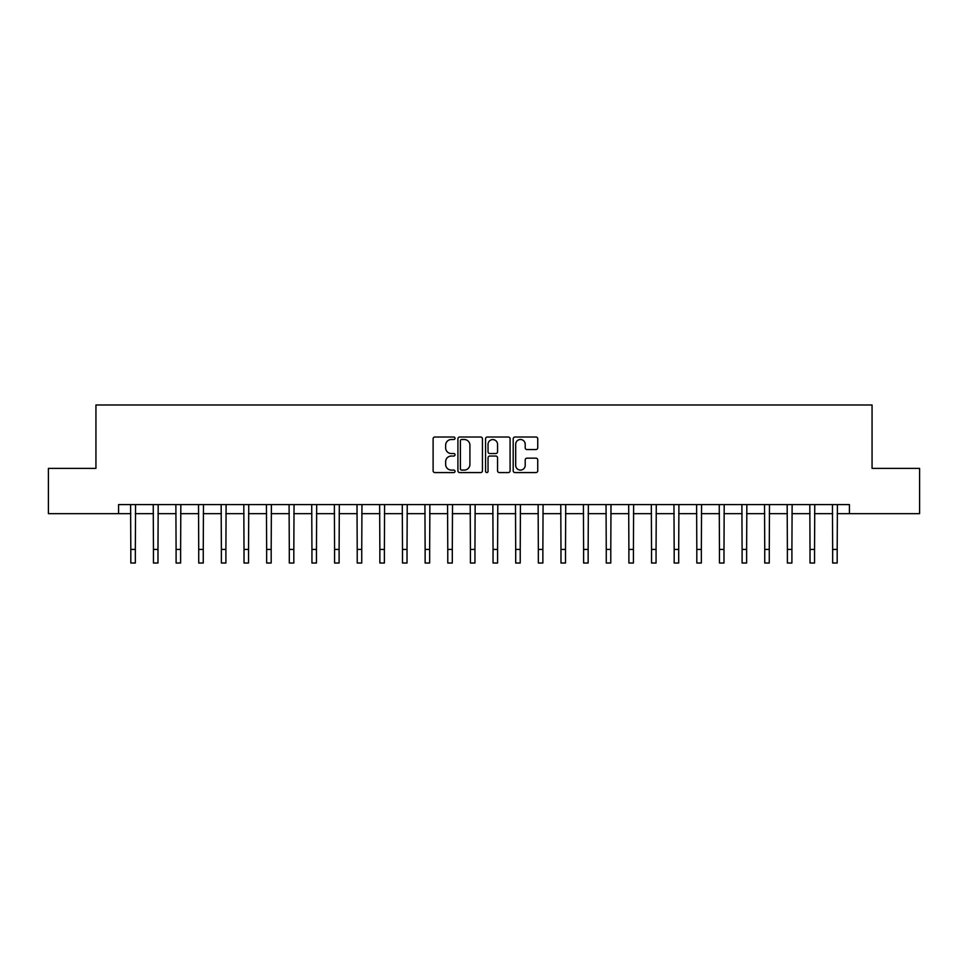 <?xml version="1.0" encoding="UTF-8"?>
<svg xmlns="http://www.w3.org/2000/svg" width="968" height="968" viewBox="0 0 968 968"><rect width="100%" height="100%" fill="white"/><g stroke="black" fill="none" stroke-linecap="round" stroke-linejoin="round"><path stroke-width="1.45" d="M455.021 438.262A1.246 1.246 0 0 0 453.774 437.016L434.886 437.016A1.779 1.779 0 0 0 433.107 438.794L433.107 470.799A1.779 1.779 0 0 0 434.886 472.578L453.774 472.578A1.246 1.246 0 0 0 455.021 471.331A1.246 1.246 0 0 0 453.774 470.085L451.33 470.085A5.687 5.687 0 0 1 445.643 464.398L445.643 461.724A5.687 5.687 0 0 1 451.33 456.037L453.774 456.037A1.246 1.246 0 0 0 455.021 454.791A1.246 1.246 0 0 0 453.774 453.544L451.33 453.544A5.687 5.687 0 0 1 445.643 447.857L445.643 445.195A5.687 5.687 0 0 1 451.33 439.508L453.774 439.508A1.246 1.246 0 0 0 455.021 438.262M535.957 449.551A1.779 1.779 0 0 0 537.736 447.773L537.736 438.794A1.779 1.779 0 0 0 535.957 437.016L514.976 437.016A1.779 1.779 0 0 0 513.197 438.794L513.197 470.799A1.779 1.779 0 0 0 514.976 472.578L535.957 472.578A1.779 1.779 0 0 0 537.736 470.799L537.736 459.945A1.779 1.779 0 0 0 535.957 458.166L526.979 458.166A1.779 1.779 0 0 0 525.201 459.945L525.201 465.33A4.755 4.755 0 0 1 520.445 470.085A4.755 4.755 0 0 1 515.69 465.33L515.69 444.264A4.755 4.755 0 0 1 520.445 439.508A4.755 4.755 0 0 1 525.201 444.264L525.201 447.773A1.779 1.779 0 0 0 526.979 449.551L535.957 449.551M118.58 513.657L48.4 513.657L48.4 468.379L95.941 468.379L95.941 404.987L872.059 404.987L872.059 468.379L919.6 468.379L919.6 513.657L849.42 513.657L849.42 504.606L118.58 504.606L118.58 513.657L130.813 513.657M482.439 438.794A1.779 1.779 0 0 0 480.673 437.016L459.691 437.016A1.779 1.779 0 0 0 457.912 438.794L457.912 470.799A1.779 1.779 0 0 0 459.691 472.578L480.673 472.578A1.779 1.779 0 0 0 482.439 470.799L482.439 438.794M487.327 437.016L508.309 437.016A1.779 1.779 0 0 1 510.088 438.794L510.088 470.799A1.779 1.779 0 0 1 508.309 472.578L499.331 472.578A1.779 1.779 0 0 1 497.552 470.799L497.552 457.816A1.779 1.779 0 0 0 495.773 456.037L489.82 456.037A1.779 1.779 0 0 0 488.041 457.816L488.041 471.331A1.246 1.246 0 0 1 486.795 472.578A1.246 1.246 0 0 1 485.561 471.331L485.561 438.794A1.779 1.779 0 0 1 487.327 437.016M135.338 513.657L153.452 513.657M157.978 513.657L176.091 513.657M180.617 513.657L198.73 513.657M203.256 513.657L221.369 513.657M225.895 513.657L244.009 513.657M248.546 513.657L266.648 513.657M271.185 513.657L289.299 513.657M293.824 513.657L311.938 513.657M316.463 513.657L334.577 513.657M339.102 513.657L357.216 513.657M361.742 513.657L379.855 513.657M384.381 513.657L402.494 513.657M407.02 513.657L425.134 513.657M429.659 513.657L447.773 513.657M452.298 513.657L470.412 513.657M474.949 513.657L493.051 513.657M497.588 513.657L515.702 513.657M520.227 513.657L538.341 513.657M542.866 513.657L560.98 513.657M565.506 513.657L583.619 513.657M588.145 513.657L606.258 513.657M610.784 513.657L628.898 513.657M633.423 513.657L651.537 513.657M656.062 513.657L674.176 513.657M678.701 513.657L696.815 513.657M701.352 513.657L719.454 513.657M723.991 513.657L742.105 513.657M746.63 513.657L764.744 513.657M769.27 513.657L787.383 513.657M791.909 513.657L810.022 513.657M814.548 513.657L832.661 513.657M837.187 513.657L849.42 513.657M461.639 439.508A1.246 1.246 0 0 0 460.405 440.755L460.405 468.839A1.246 1.246 0 0 0 461.639 470.085L464.216 470.085A5.687 5.687 0 0 0 469.916 464.398L469.916 445.195A5.687 5.687 0 0 0 464.216 439.508L461.639 439.508M497.552 444.348A4.755 4.755 0 0 0 492.797 439.593A4.755 4.755 0 0 0 488.041 444.348L488.041 451.766A1.779 1.779 0 0 0 489.82 453.544L495.773 453.544A1.779 1.779 0 0 0 497.552 451.766L497.552 444.348M130.595 504.606L130.813 549.425L135.338 549.425L135.556 504.606M130.813 549.425L130.813 563.013L135.338 563.013L135.338 549.425M153.234 504.606L153.452 549.425L157.978 549.425L158.195 504.606M153.452 549.425L153.452 563.013L157.978 563.013L157.978 549.425M175.873 504.606L176.091 549.425L180.617 549.425L180.834 504.606M176.091 549.425L176.091 563.013L180.617 563.013L180.617 549.425M198.513 504.606L198.73 549.425L203.256 549.425L203.474 504.606M198.73 549.425L198.73 563.013L203.256 563.013L203.256 549.425M221.152 504.606L221.369 549.425L225.895 549.425L226.113 504.606M221.369 549.425L221.369 563.013L225.895 563.013L225.895 549.425M243.803 504.606L244.009 549.425L248.546 549.425L248.752 504.606M244.009 549.425L244.009 563.013L248.546 563.013L248.546 549.425M266.442 504.606L266.648 549.425L271.185 549.425L271.391 504.606M266.648 549.425L266.648 563.013L271.185 563.013L271.185 549.425M289.081 504.606L289.299 549.425L293.824 549.425L294.042 504.606M289.299 549.425L289.299 563.013L293.824 563.013L293.824 549.425M311.72 504.606L311.938 549.425L316.463 549.425L316.681 504.606M311.938 549.425L311.938 563.013L316.463 563.013L316.463 549.425M334.359 504.606L334.577 549.425L339.102 549.425L339.32 504.606M334.577 549.425L334.577 563.013L339.102 563.013L339.102 549.425M356.998 504.606L357.216 549.425L361.742 549.425L361.959 504.606M357.216 549.425L357.216 563.013L361.742 563.013L361.742 549.425M379.637 504.606L379.855 549.425L384.381 549.425L384.599 504.606M379.855 549.425L379.855 563.013L384.381 563.013L384.381 549.425M402.277 504.606L402.494 549.425L407.02 549.425L407.238 504.606M402.494 549.425L402.494 563.013L407.02 563.013L407.02 549.425M424.916 504.606L425.134 549.425L429.659 549.425L429.877 504.606M425.134 549.425L425.134 563.013L429.659 563.013L429.659 549.425M447.555 504.606L447.773 549.425L452.298 549.425L452.516 504.606M447.773 549.425L447.773 563.013L452.298 563.013L452.298 549.425M470.206 504.606L470.412 549.425L474.949 549.425L475.155 504.606M470.412 549.425L470.412 563.013L474.949 563.013L474.949 549.425M492.845 504.606L493.051 549.425L497.588 549.425L497.794 504.606M493.051 549.425L493.051 563.013L497.588 563.013L497.588 549.425M515.484 504.606L515.702 549.425L520.227 549.425L520.445 504.606M515.702 549.425L515.702 563.013L520.227 563.013L520.227 549.425M538.123 504.606L538.341 549.425L542.866 549.425L543.084 504.606M538.341 549.425L538.341 563.013L542.866 563.013L542.866 549.425M560.762 504.606L560.98 549.425L565.506 549.425L565.723 504.606M560.98 549.425L560.98 563.013L565.506 563.013L565.506 549.425M583.401 504.606L583.619 549.425L588.145 549.425L588.362 504.606M583.619 549.425L583.619 563.013L588.145 563.013L588.145 549.425M606.041 504.606L606.258 549.425L610.784 549.425L611.002 504.606M606.258 549.425L606.258 563.013L610.784 563.013L610.784 549.425M628.68 504.606L628.898 549.425L633.423 549.425L633.641 504.606M628.898 549.425L628.898 563.013L633.423 563.013L633.423 549.425M651.319 504.606L651.537 549.425L656.062 549.425L656.28 504.606M651.537 549.425L651.537 563.013L656.062 563.013L656.062 549.425M673.958 504.606L674.176 549.425L678.701 549.425L678.919 504.606M674.176 549.425L674.176 563.013L678.701 563.013L678.701 549.425M696.609 504.606L696.815 549.425L701.352 549.425L701.558 504.606M696.815 549.425L696.815 563.013L701.352 563.013L701.352 549.425M719.248 504.606L719.454 549.425L723.991 549.425L724.197 504.606M719.454 549.425L719.454 563.013L723.991 563.013L723.991 549.425M741.887 504.606L742.105 549.425L746.63 549.425L746.848 504.606M742.105 549.425L742.105 563.013L746.63 563.013L746.63 549.425M764.526 504.606L764.744 549.425L769.27 549.425L769.487 504.606M764.744 549.425L764.744 563.013L769.27 563.013L769.27 549.425M787.165 504.606L787.383 549.425L791.909 549.425L792.126 504.606M787.383 549.425L787.383 563.013L791.909 563.013L791.909 549.425M809.805 504.606L810.022 549.425L814.548 549.425L814.766 504.606M810.022 549.425L810.022 563.013L814.548 563.013L814.548 549.425M832.444 504.606L832.661 549.425L837.187 549.425L837.405 504.606M832.661 549.425L832.661 563.013L837.187 563.013L837.187 549.425"/></g></svg>

